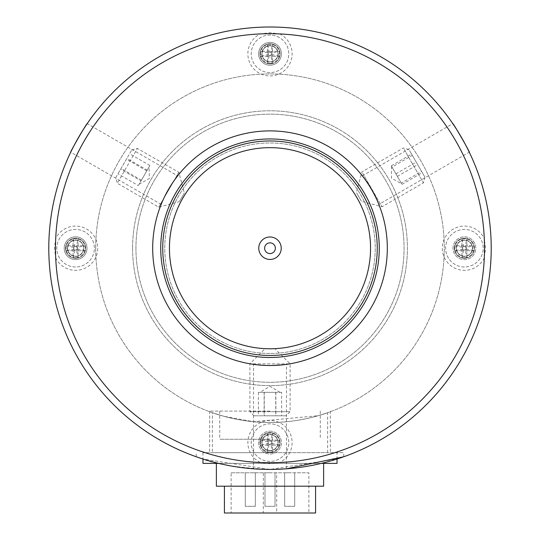 <?xml version="1.0" encoding="UTF-8"?>
<svg xmlns="http://www.w3.org/2000/svg" width="540" height="540" viewBox="0 0 540 540"><rect width="100%" height="100%" fill="white"/><g stroke="black" fill="none" stroke-linecap="round" stroke-linejoin="round"><path stroke-width="0.41" stroke-dasharray="2.7 2.03" d="M270 472.777L264.971 472.777L270 472.777M263.324 472.777L231.12 472.777L231.12 513L263.324 513L263.324 472.777L308.88 472.777L308.88 513L276.676 513L276.676 472.777M231.12 472.777L308.88 472.777M250.317 472.777L255.346 472.777L250.317 472.777M289.683 472.777L284.654 472.777L289.683 472.777M275.029 506.297L264.971 506.297L275.029 506.297L264.971 506.297L275.029 506.297L275.029 472.777L275.029 506.297M270 411.109L209.669 411.109L270 411.109M270 439.263L219.726 439.263L270 439.263M270 452.669L202.966 452.669L270 452.669A10.058 10.058 0 0 1 261.293 437.589A10.058 10.058 0 0 1 278.707 437.589A10.058 10.058 0 0 1 270 452.669A10.058 10.058 0 0 1 261.293 437.589A10.058 10.058 0 0 1 278.707 437.589A10.058 10.058 0 0 1 270 452.669L343.737 452.669L270 452.669M231.12 513L308.88 513M263.324 513L276.676 513M315.583 513L224.417 513M323.629 486.189L216.371 486.189M337.034 463.394L202.966 463.394M218.687 463.394L321.314 463.394M255.346 506.297L245.288 506.297L255.346 506.297L245.288 506.297L255.346 506.297L255.346 472.777L255.346 506.297M294.712 506.297L284.654 506.297L294.712 506.297L284.654 506.297L294.712 506.297L294.712 472.777L294.712 506.297M362.684 173.293L382.01 206.766L362.684 173.293M404.116 149.378L423.441 182.851L404.116 149.378M356.576 192.881L361.402 201.245L356.576 192.881M409.57 150.599L424.946 177.228L409.57 150.599M421.571 171.383L411.595 154.103L421.571 171.383L401.247 183.114L401.976 184.376L398.574 178.477L401.247 183.114M392 167.096L399.668 180.374L392 167.096L412.324 155.365M398.574 178.477L393.586 169.837L398.574 178.477M401.976 184.376L422.3 172.645M395.894 173.846L416.219 162.115M391.271 165.834L393.586 169.837L391.271 165.834L411.595 154.103M397.352 176.371L417.677 164.639M275.029 348.766L264.971 348.766L275.029 348.766L290.108 363.845L249.892 363.845L290.108 363.845L290.108 411.689L249.892 411.689L290.108 411.689L285.998 415.8L254.003 415.8L285.998 415.8M264.263 415.8L281.61 415.8L264.263 415.8L264.263 392.337L258.39 392.337L264.263 392.337M275.738 392.337L261.259 392.337L275.738 392.337L275.738 415.8M270.068 392.337L278.741 392.337L270.068 392.337M258.39 392.337L258.39 415.8M275.873 392.337L275.873 415.8M281.61 392.337L278.674 392.337L281.61 392.337L281.61 415.8M264.127 392.337L264.127 415.8M280.058 392.337L270 386.296L259.943 392.337M158.726 207.171L178.828 172.355L158.726 207.171M115.776 177.647L131.774 149.938L115.776 177.647L117.281 183.263L137.396 148.433L117.295 183.249L158.713 207.185L179.321 201.663L184.343 192.956L179.321 201.663M126.893 158.402L117.977 173.84L126.893 158.402L147.211 170.134L149.897 165.476L144.308 175.156L147.211 170.134M140.981 180.913L148.338 168.176L140.981 180.913L120.663 169.182M144.308 175.156L139.853 182.871L144.308 175.156M149.897 165.476L129.58 153.745M141.413 180.178L121.088 168.446M138.294 185.571L139.853 182.871L138.294 185.571L117.977 173.84M146.786 170.869L126.468 159.138M270 253.577A5.36 5.36 0 0 1 264.641 248.211A5.36 5.36 0 0 1 270 242.851A5.36 5.36 0 0 1 275.36 248.211A5.36 5.36 0 0 1 270 253.577A5.36 5.36 0 0 1 265.356 245.531A5.36 5.36 0 0 1 274.644 245.531A5.36 5.36 0 0 1 270 253.577A5.36 5.36 0 0 1 264.641 248.211A5.36 5.36 0 0 1 270 242.851A5.36 5.36 0 0 1 275.36 248.211A5.36 5.36 0 0 1 270 253.577M270 353.457A105.246 105.246 0 0 1 178.855 195.595A105.246 105.246 0 0 1 361.145 195.595A105.246 105.246 0 0 1 270 353.457A105.246 105.246 0 0 1 178.855 195.595A105.246 105.246 0 0 1 361.145 195.595A105.246 105.246 0 0 1 270 353.457A105.246 105.246 0 0 1 178.855 195.595A105.246 105.246 0 0 1 361.145 195.595A105.246 105.246 0 0 1 270 353.457A105.246 105.246 0 0 1 178.855 195.595A105.246 105.246 0 0 1 361.145 195.595A105.246 105.246 0 0 1 270 353.457A105.246 105.246 0 0 1 178.855 195.595A105.246 105.246 0 0 1 361.145 195.595A105.246 105.246 0 0 1 270 353.457M135.931 248.211A134.069 134.069 0 0 1 337.034 132.104A134.069 134.069 0 0 1 337.034 364.318A134.069 134.069 0 0 1 135.931 248.211A134.069 134.069 0 0 1 337.034 132.104A134.069 134.069 0 0 1 337.034 364.318A134.069 134.069 0 0 1 135.931 248.211M152.692 248.211A117.308 117.308 0 0 1 328.658 146.617A117.308 117.308 0 0 1 328.658 349.805A117.308 117.308 0 0 1 152.692 248.211A117.308 117.308 0 0 1 270 130.903A117.308 117.308 0 0 1 387.308 248.211A117.308 117.308 0 0 1 270 365.526A117.308 117.308 0 0 1 152.692 248.211M270 259.443A11.225 11.225 0 0 1 260.273 242.602A11.225 11.225 0 0 1 279.727 242.602A11.225 11.225 0 0 1 270 259.443M370.555 248.211A100.555 100.555 0 0 1 219.726 335.293A100.555 100.555 0 0 1 219.726 161.136A100.555 100.555 0 0 1 370.555 248.211M270 355.469A107.258 107.258 0 0 1 162.743 248.211A107.258 107.258 0 0 1 270 140.96A107.258 107.258 0 0 1 377.257 248.211A107.258 107.258 0 0 1 270 355.469A107.258 107.258 0 0 1 177.113 194.589A107.258 107.258 0 0 1 362.887 194.589A107.258 107.258 0 0 1 270 355.469A107.258 107.258 0 0 1 177.113 194.589A107.258 107.258 0 0 1 362.887 194.589A107.258 107.258 0 0 1 270 355.469M270 61.817A7.999 7.999 0 0 0 277.999 53.811A7.999 7.999 0 0 0 270 45.812A7.999 7.999 0 0 0 262.001 53.811A7.999 7.999 0 0 0 270 61.817A7.999 7.999 0 0 1 263.075 49.815A7.999 7.999 0 0 1 276.925 49.815A7.999 7.999 0 0 1 270 61.817A7.999 7.999 0 0 1 263.075 49.815A7.999 7.999 0 0 1 276.925 49.815A7.999 7.999 0 0 1 270 61.817M270 72.583A18.772 18.772 0 0 1 253.746 44.428A18.772 18.772 0 0 1 286.254 44.428A18.772 18.772 0 0 1 270 72.583A18.772 18.772 0 0 1 251.228 53.811A18.772 18.772 0 0 1 270 35.046A18.772 18.772 0 0 1 288.772 53.811A18.772 18.772 0 0 1 270 72.583M271.863 53.069L271.863 54.56L271.478 54.56A0.769 0.743 -135 0 0 270.743 55.296L272.518 63.531L272.518 57.065A0.769 0.743 -135 0 1 273.254 56.335L279.72 56.335L279.72 51.293L273.254 51.293A0.769 0.743 -45 0 1 272.518 50.564L272.518 44.091L270.743 52.333A0.769 0.743 -45 0 0 271.478 53.069L279.72 51.293M267.482 44.091L267.482 50.564A0.769 0.743 -135 0 1 266.747 51.293L260.28 51.293L268.522 53.069A0.769 0.743 -135 0 0 269.257 52.333L267.482 44.091L272.518 44.091M260.28 56.335L266.747 56.335A0.769 0.743 -45 0 1 267.482 57.065L267.482 63.531L269.257 55.296A0.769 0.743 -45 0 0 268.522 54.56L260.28 56.335L260.28 51.293M272.518 63.531L267.482 63.531M271.863 54.56L279.72 56.335M270.743 55.681L269.257 55.681M269.257 51.948L270.743 51.948M268.137 54.56L268.137 53.069M270 63.869A10.058 10.058 0 0 1 261.293 48.789A10.058 10.058 0 0 1 278.707 48.789A10.058 10.058 0 0 1 270 63.869A10.058 10.058 0 0 1 261.293 48.789A10.058 10.058 0 0 1 278.707 48.789A10.058 10.058 0 0 1 270 63.869M270 450.617A7.999 7.999 0 0 0 277.999 442.611A7.999 7.999 0 0 0 270 434.612A7.999 7.999 0 0 0 262.001 442.611A7.999 7.999 0 0 0 270 450.617A7.999 7.999 0 0 1 263.075 438.615A7.999 7.999 0 0 1 276.925 438.615A7.999 7.999 0 0 1 270 450.617A7.999 7.999 0 0 1 263.075 438.615A7.999 7.999 0 0 1 276.925 438.615A7.999 7.999 0 0 1 270 450.617M270 461.383A18.772 18.772 0 0 1 253.746 433.229A18.772 18.772 0 0 1 286.254 433.229A18.772 18.772 0 0 1 270 461.383A18.772 18.772 0 0 1 251.228 442.611A18.772 18.772 0 0 1 270 423.846A18.772 18.772 0 0 1 288.772 442.611A18.772 18.772 0 0 1 270 461.383M271.863 441.869L271.863 443.36L271.478 443.36A0.769 0.743 -135 0 0 270.743 444.096L272.518 452.331L272.518 445.865A0.769 0.743 -135 0 1 273.254 445.136L279.72 445.136L279.72 440.093L273.254 440.093A0.769 0.743 -45 0 1 272.518 439.364L272.518 432.891L270.743 441.133A0.769 0.743 -45 0 0 271.478 441.869L279.72 440.093M267.482 432.891L267.482 439.364A0.769 0.743 -135 0 1 266.747 440.093L260.28 440.093L268.522 441.869A0.769 0.743 -135 0 0 269.257 441.133L267.482 432.891L272.518 432.891M260.28 445.136L266.747 445.136A0.769 0.743 -45 0 1 267.482 445.865L267.482 452.331L269.257 444.096A0.769 0.743 -45 0 0 268.522 443.36L260.28 445.136L260.28 440.093M272.518 452.331L267.482 452.331M271.863 443.36L279.72 445.136M270.743 444.481L269.257 444.481M269.257 440.748L270.743 440.748M268.137 443.36L268.137 441.869M75.6 256.216A7.999 7.999 0 0 0 83.599 248.211A7.999 7.999 0 0 0 75.6 240.212A7.999 7.999 0 0 0 67.601 248.211A7.999 7.999 0 0 0 75.6 256.216A7.999 7.999 0 0 1 68.674 244.215A7.999 7.999 0 0 1 82.526 244.215A7.999 7.999 0 0 1 75.6 256.216A7.999 7.999 0 0 1 68.674 244.215A7.999 7.999 0 0 1 82.526 244.215A7.999 7.999 0 0 1 75.6 256.216M75.6 266.983A18.772 18.772 0 0 1 59.346 238.829A18.772 18.772 0 0 1 91.854 238.829A18.772 18.772 0 0 1 75.6 266.983A18.772 18.772 0 0 1 56.828 248.211A18.772 18.772 0 0 1 75.6 229.446A18.772 18.772 0 0 1 94.372 248.211A18.772 18.772 0 0 1 75.6 266.983M77.463 247.469L77.463 248.96L77.078 248.96A0.769 0.743 -135 0 0 76.343 249.696L78.118 257.931L78.118 251.465A0.769 0.743 -135 0 1 78.853 250.736L85.32 250.736L85.32 245.693L78.853 245.693A0.769 0.743 -45 0 1 78.118 244.964L78.118 238.491L76.343 246.733A0.769 0.743 -45 0 0 77.078 247.469L85.32 245.693M73.082 238.491L73.082 244.964A0.769 0.743 -135 0 1 72.347 245.693L65.88 245.693L74.122 247.469A0.769 0.743 -135 0 0 74.858 246.733L73.082 238.491L78.118 238.491M65.88 250.736L72.347 250.736A0.769 0.743 -45 0 1 73.082 251.465L73.082 257.931L74.858 249.696A0.769 0.743 -45 0 0 74.122 248.96L65.88 250.736L65.88 245.693M78.118 257.931L73.082 257.931M77.463 248.96L85.32 250.736M76.343 250.081L74.858 250.081M74.858 246.348L76.343 246.348M73.737 248.96L73.737 247.469M75.6 258.269A10.058 10.058 0 0 1 66.892 243.189A10.058 10.058 0 0 1 84.308 243.189A10.058 10.058 0 0 1 75.6 258.269A10.058 10.058 0 0 1 66.892 243.189A10.058 10.058 0 0 1 84.308 243.189A10.058 10.058 0 0 1 75.6 258.269M464.4 256.216A7.999 7.999 0 0 0 472.399 248.211A7.999 7.999 0 0 0 464.4 240.212A7.999 7.999 0 0 0 456.401 248.211A7.999 7.999 0 0 0 464.4 256.216A7.999 7.999 0 0 1 457.475 244.215A7.999 7.999 0 0 1 471.326 244.215A7.999 7.999 0 0 1 464.4 256.216A7.999 7.999 0 0 1 457.475 244.215A7.999 7.999 0 0 1 471.326 244.215A7.999 7.999 0 0 1 464.4 256.216M464.4 266.983A18.772 18.772 0 0 1 448.146 238.829A18.772 18.772 0 0 1 480.654 238.829A18.772 18.772 0 0 1 464.4 266.983A18.772 18.772 0 0 1 445.628 248.211A18.772 18.772 0 0 1 464.4 229.446A18.772 18.772 0 0 1 483.172 248.211A18.772 18.772 0 0 1 464.4 266.983M466.263 247.469L466.263 248.96L465.878 248.96A0.769 0.743 -135 0 0 465.143 249.696L466.918 257.931L466.918 251.465A0.769 0.743 -135 0 1 467.654 250.736L474.12 250.736L474.12 245.693L467.654 245.693A0.769 0.743 -45 0 1 466.918 244.964L466.918 238.491L465.143 246.733A0.769 0.743 -45 0 0 465.878 247.469L474.12 245.693M461.882 238.491L461.882 244.964A0.769 0.743 -135 0 1 461.147 245.693L454.68 245.693L462.922 247.469A0.769 0.743 -135 0 0 463.658 246.733L461.882 238.491L466.918 238.491M454.68 250.736L461.147 250.736A0.769 0.743 -45 0 1 461.882 251.465L461.882 257.931L463.658 249.696A0.769 0.743 -45 0 0 462.922 248.96L454.68 250.736L454.68 245.693M466.918 257.931L461.882 257.931M466.263 248.96L474.12 250.736M465.143 250.081L463.658 250.081M463.658 246.348L465.143 246.348M462.537 248.96L462.537 247.469M464.4 258.269A10.058 10.058 0 0 1 455.693 243.189A10.058 10.058 0 0 1 473.108 243.189A10.058 10.058 0 0 1 464.4 258.269A10.058 10.058 0 0 1 455.693 243.189A10.058 10.058 0 0 1 473.108 243.189A10.058 10.058 0 0 1 464.4 258.269M278.242 442.611A8.242 8.242 0 0 0 270 434.369A8.242 8.242 0 0 0 261.758 442.611A8.242 8.242 0 0 0 270 450.853A8.242 8.242 0 0 0 278.242 442.611A8.242 8.242 0 0 0 270 434.369A8.242 8.242 0 0 0 261.758 442.611A8.242 8.242 0 0 0 270 450.853A8.242 8.242 0 0 0 278.242 442.611M255.643 364.642L270 365.526L286.484 364.358L270 365.526A117.308 117.308 0 0 1 168.406 189.56A117.308 117.308 0 0 1 371.594 189.56A117.308 117.308 0 0 1 270 365.526L255.643 364.642M176.344 177.566L177.653 175.865C177.066 174.353 159.57 204.667 161.177 204.41C160.258 204.977 171.234 182.952 176.344 177.566M378.007 202.433L378.824 204.41C380.43 204.66 362.927 174.353 362.347 175.871C362.313 174.798 375.908 195.311 378.007 202.433M464.4 239.969A8.242 8.242 0 0 0 456.158 248.211A8.242 8.242 0 0 0 464.4 256.453A8.242 8.242 0 0 0 472.642 248.211A8.242 8.242 0 0 0 464.4 239.969A8.242 8.242 0 0 0 456.158 248.211A8.242 8.242 0 0 0 464.4 256.453A8.242 8.242 0 0 0 472.642 248.211A8.242 8.242 0 0 0 464.4 239.969M268.225 469.422C236.277 467.546 213.955 463.901 201.272 458.48M197.701 457.279L201.001 458.393M202.966 452.669L202.966 459.027L269.959 469.429L337.034 459.027L337.034 452.669M255.535 468.956C262.615 469.874 287.429 469.091 286.477 468.815L286.018 468.848M284.06 468.983L273.341 469.402M254.725 468.902L253.517 468.815L253.517 364.358M256.358 469.004L270 469.429A221.211 221.211 0 0 0 491.211 248.211A221.211 221.211 0 0 0 270 27A221.211 221.211 0 0 0 48.789 248.211A221.211 221.211 0 0 0 270 469.429A221.211 221.211 0 0 0 491.211 248.211A221.211 221.211 0 0 0 270 27A221.211 221.211 0 0 0 48.789 248.211A221.211 221.211 0 0 0 270 469.429M271.782 469.422L274.408 469.382M261.758 53.811A8.242 8.242 0 0 0 270 62.053A8.242 8.242 0 0 0 278.242 53.811A8.242 8.242 0 0 0 270 45.569A8.242 8.242 0 0 0 261.758 53.811A8.242 8.242 0 0 0 270 62.053A8.242 8.242 0 0 0 278.242 53.811A8.242 8.242 0 0 0 270 45.569A8.242 8.242 0 0 0 261.758 53.811M75.6 256.453A8.242 8.242 0 0 0 83.842 248.211A8.242 8.242 0 0 0 75.6 239.969A8.242 8.242 0 0 0 67.358 248.211A8.242 8.242 0 0 0 75.6 256.453A8.242 8.242 0 0 0 83.842 248.211A8.242 8.242 0 0 0 75.6 239.969A8.242 8.242 0 0 0 67.358 248.211A8.242 8.242 0 0 0 75.6 256.453M161.177 204.41L70.713 152.186C70.018 152.867 81.594 131.207 86.002 125.408L87.197 123.64L177.653 175.865M212.389 452.669L327.611 452.669L212.389 452.669L212.389 412.709L223.85 416.286L253.476 421.72L318.175 415.712L327.611 412.709C328.219 412.533 300.638 422.962 269.44 422.503C238.592 422.726 211.808 412.519 212.389 412.709M362.347 175.865L452.804 123.64C452.567 122.695 465.534 143.552 468.349 150.269L469.287 152.186L378.824 204.41M55.708 238.538A214.508 214.508 0 0 1 260.321 33.919L270 32.697L279.68 33.919A214.508 214.508 0 0 1 484.292 238.538L485.514 248.211L484.292 257.891A214.508 214.508 0 0 1 279.68 462.503L270 463.732L260.321 462.503A214.508 214.508 0 0 1 55.708 257.891L54.486 248.211L55.708 238.538A22.12 22.12 0 0 1 89.417 230.938A22.12 22.12 0 0 1 89.417 265.491A22.12 22.12 0 0 1 55.708 257.891M64.206 248.211A11.394 11.394 0 0 1 75.6 236.817A11.394 11.394 0 0 1 86.994 248.211A11.394 11.394 0 0 1 75.6 259.612A11.394 11.394 0 0 1 64.206 248.211M86.994 248.211A11.394 11.394 0 0 1 69.903 258.086A11.394 11.394 0 0 1 69.903 238.343A11.394 11.394 0 0 1 86.994 248.211M279.68 33.919A22.12 22.12 0 0 1 287.28 67.628A22.12 22.12 0 0 1 252.72 67.628A22.12 22.12 0 0 1 260.321 33.919M270 42.417A11.394 11.394 0 0 1 281.394 53.811A11.394 11.394 0 0 1 270 65.212A11.394 11.394 0 0 1 258.606 53.811A11.394 11.394 0 0 1 270 42.417M270 65.212A11.394 11.394 0 0 1 260.132 48.114A11.394 11.394 0 0 1 279.869 48.114A11.394 11.394 0 0 1 270 65.212M270 431.217A11.394 11.394 0 0 1 279.869 448.315A11.394 11.394 0 0 1 260.132 448.315A11.394 11.394 0 0 1 270 431.217A11.394 11.394 0 0 1 281.394 442.611A11.394 11.394 0 0 1 270 454.012A11.394 11.394 0 0 1 258.606 442.611A11.394 11.394 0 0 1 270 431.217M453.006 248.211A11.394 11.394 0 0 1 470.097 238.343A11.394 11.394 0 0 1 470.097 258.086A11.394 11.394 0 0 1 453.006 248.211A11.394 11.394 0 0 1 464.4 236.817A11.394 11.394 0 0 1 475.794 248.211A11.394 11.394 0 0 1 464.4 259.612A11.394 11.394 0 0 1 453.006 248.211M95.708 248.211A174.292 174.292 0 0 1 357.143 97.274A174.292 174.292 0 0 1 357.143 399.155A174.292 174.292 0 0 1 95.708 248.211A174.292 174.292 0 0 1 357.143 97.274A174.292 174.292 0 0 1 357.143 399.155A174.292 174.292 0 0 1 95.708 248.211M48.789 248.211A221.211 221.211 0 0 1 380.606 56.639A221.211 221.211 0 0 1 380.606 439.79A221.211 221.211 0 0 1 48.789 248.211M132.577 248.211A137.423 137.423 0 0 1 338.708 129.202A137.423 137.423 0 0 1 338.708 367.22A137.423 137.423 0 0 1 132.577 248.211A137.423 137.423 0 0 1 338.708 129.202A137.423 137.423 0 0 1 338.708 367.22A137.423 137.423 0 0 1 132.577 248.211M484.292 257.891A22.12 22.12 0 0 1 450.583 265.491A22.12 22.12 0 0 1 450.583 230.938A22.12 22.12 0 0 1 484.292 238.538M260.321 462.503A22.12 22.12 0 0 1 252.72 428.8A22.12 22.12 0 0 1 287.28 428.8A22.12 22.12 0 0 1 279.68 462.503M270 357.48A109.269 109.269 0 0 1 175.372 193.583A109.269 109.269 0 0 1 364.628 193.583A109.269 109.269 0 0 1 270 357.48M270 63.383A9.572 9.572 0 0 1 261.711 49.025A9.572 9.572 0 0 1 278.289 49.025A9.572 9.572 0 0 1 270 63.383M266.747 56.335L268.522 54.56M271.478 54.56L273.254 56.335M270.743 55.296L272.518 57.065M271.478 53.069L273.254 51.293M272.518 50.564L270.743 52.333M269.257 52.333L267.482 50.564M266.747 51.293L268.522 53.069M269.257 55.296L267.482 57.065M270 452.183A9.572 9.572 0 0 1 261.711 437.825A9.572 9.572 0 0 1 278.289 437.825A9.572 9.572 0 0 1 270 452.183M266.747 445.136L268.522 443.36M271.478 443.36L273.254 445.136M270.743 444.096L272.518 445.865M271.478 441.869L273.254 440.093M272.518 439.364L270.743 441.133M269.257 441.133L267.482 439.364M266.747 440.093L268.522 441.869M269.257 444.096L267.482 445.865M75.6 257.783A9.572 9.572 0 0 1 67.311 243.425A9.572 9.572 0 0 1 83.889 243.425A9.572 9.572 0 0 1 75.6 257.783M72.347 250.736L74.122 248.96M77.078 248.96L78.853 250.736M76.343 249.696L78.118 251.465M77.078 247.469L78.853 245.693M78.118 244.964L76.343 246.733M74.858 246.733L73.082 244.964M72.347 245.693L74.122 247.469M74.858 249.696L73.082 251.465M464.4 257.783A9.572 9.572 0 0 1 456.111 243.425A9.572 9.572 0 0 1 472.689 243.425A9.572 9.572 0 0 1 464.4 257.783M461.147 250.736L462.922 248.96M465.878 248.96L467.654 250.736M465.143 249.696L466.918 251.465M465.878 247.469L467.654 245.693M466.918 244.964L465.143 246.733M463.658 246.733L461.882 244.964M461.147 245.693L462.922 247.469M463.658 249.696L461.882 251.465M264.971 472.777L264.971 506.297L264.971 472.777M219.726 411.109L219.726 439.263M320.274 411.109L320.274 439.263M209.669 411.109L209.669 452.669M330.332 411.109L330.332 452.669M245.288 472.777L245.288 506.297L245.288 472.777M284.654 472.777L284.654 506.297L284.654 472.777M408.949 149.519L403.326 148.014L361.901 171.936L356.38 192.537M424.946 177.228L423.441 182.851L382.01 206.766L361.402 201.245M391.601 166.401L391.392 178.126L401.652 183.816M254.003 415.8L249.892 411.689L249.892 363.845L264.971 348.766M131.774 149.938L137.396 148.433L178.828 172.355L184.343 192.956M139.07 184.234L149.33 178.544L149.121 166.813M343.737 456.779L343.737 452.669M196.263 456.779L196.263 452.669M286.484 468.815L286.484 364.358M327.611 452.669L327.611 412.709"/><path stroke-width="0.81" d="M224.417 486.189L224.417 513L315.583 513L315.583 486.189M216.371 463.394L216.371 486.189L323.629 486.189L323.629 463.394M201.001 458.393L202.966 459.027L202.966 463.394L218.687 463.394M321.314 463.394L337.034 463.394L337.034 459.027L343.737 456.779L286.484 468.815L274.408 469.382M270 253.577A5.36 5.36 0 0 1 265.356 245.531A5.36 5.36 0 0 1 274.644 245.531A5.36 5.36 0 0 1 270 253.577M152.692 248.211A117.308 117.308 0 0 1 328.658 146.617A117.308 117.308 0 0 1 328.658 349.805A117.308 117.308 0 0 1 152.692 248.211M270 140.96A107.258 107.258 0 0 0 162.743 248.211A107.258 107.258 0 0 0 270 355.469A107.258 107.258 0 0 0 377.257 248.211A107.258 107.258 0 0 0 270 140.96M270 147.663A100.555 100.555 0 0 0 182.918 298.492A100.555 100.555 0 0 0 357.082 298.492A100.555 100.555 0 0 0 270 147.663M270 259.443A11.225 11.225 0 0 1 260.273 242.602A11.225 11.225 0 0 1 279.727 242.602A11.225 11.225 0 0 1 270 259.443M273.341 469.402L268.225 469.422M201.272 458.48L197.701 457.279M286.018 468.848L284.06 468.983M55.492 248.211A214.508 214.508 0 0 1 377.257 62.444A214.508 214.508 0 0 1 377.257 433.985A214.508 214.508 0 0 1 55.492 248.211M48.789 248.211A221.211 221.211 0 0 1 380.606 56.639A221.211 221.211 0 0 1 380.606 439.79A221.211 221.211 0 0 1 48.789 248.211M255.434 468.95L254.725 468.902M253.517 468.815L256.358 469.004M270 469.429L271.782 469.422M87.197 123.64C87.129 122.425 69.626 152.739 70.713 152.186L70.713 152.186M469.287 152.186C470.374 152.739 452.871 122.418 452.804 123.64L452.804 123.64M270 357.48A109.269 109.269 0 0 1 175.372 193.583A109.269 109.269 0 0 1 364.628 193.583A109.269 109.269 0 0 1 270 357.48"/></g></svg>
